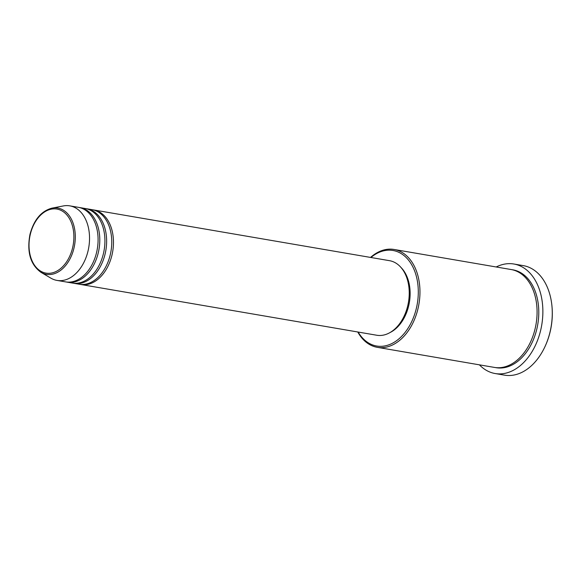 <?xml version="1.0" encoding="UTF-8"?>
<svg xmlns="http://www.w3.org/2000/svg" width="581" height="581" viewBox="0 0 581 581"><rect width="100%" height="100%" fill="white"/><g stroke="black" fill="none" stroke-linecap="round" stroke-linejoin="round"><path stroke-width="0.87" d="M92.887 209.835A37.823 25.702 99.7 0 1 93.744 209.959A37.823 25.702 99.7 0 1 112.017 254.885A37.823 25.702 99.7 0 1 80.962 284.523A37.823 25.702 99.7 0 1 80.105 284.356M86.046 208.666A37.823 25.702 99.7 0 1 86.903 208.79L92.038 209.668A37.823 25.702 99.7 0 1 110.303 254.587A37.823 25.702 99.7 0 1 79.248 284.232L74.121 283.354A37.823 25.702 99.7 0 1 73.271 283.187M86.903 208.79A37.823 25.702 99.7 0 1 105.176 253.708A37.823 25.702 99.7 0 1 74.121 283.354M79.212 207.49A37.823 25.702 99.7 0 1 80.069 207.62L85.196 208.499A37.823 25.702 99.7 0 1 103.469 253.418A37.823 25.702 99.7 0 1 72.414 283.056L67.28 282.177A37.823 25.702 99.7 0 1 66.43 282.01M80.069 207.62A37.823 25.702 99.7 0 1 98.334 252.539A37.823 25.702 99.7 0 1 67.28 282.177M69.807 205.856L78.355 207.323A37.823 25.702 99.7 0 1 96.628 252.248A37.823 25.702 99.7 0 1 65.573 281.887L57.025 280.42A37.823 25.702 99.7 0 1 50.939 278.176L40.99 272.344A33.625 22.848 99.7 0 0 74.005 247.985A33.625 22.848 99.7 0 0 51.999 208.129L63.322 205.943A37.823 25.702 99.7 0 1 69.807 205.856A37.823 25.702 99.7 0 1 88.08 250.781A37.823 25.702 99.7 0 1 57.025 280.42M358.15 332.056A48.463 32.928 -80.3 0 0 390.033 344.373A48.463 32.928 -80.3 0 0 416.424 308.039A48.463 32.928 -80.3 0 0 407.383 258.785A48.463 32.928 -80.3 0 0 370.932 257.492M370.547 257.427A49.646 33.734 99.7 0 1 394.078 249.467A49.646 33.734 99.7 0 1 418.051 308.424A49.646 33.734 99.7 0 1 377.294 347.329A49.646 33.734 99.7 0 1 357.758 331.991M551.906 305.621L551.95 306.085A54.374 36.944 99.7 0 1 550.214 331.511A54.374 36.944 99.7 0 1 545.014 346.545L544.818 346.966A55.558 37.75 -80.3 0 0 550.127 331.606A55.558 37.75 -80.3 0 0 551.906 305.621A55.558 37.75 -80.3 0 0 523.299 265.626L513.894 264.014A55.558 37.75 99.7 0 1 540.729 329.993A55.558 37.75 99.7 0 1 495.114 373.532A55.558 37.75 99.7 0 1 479.419 364.839M495.114 373.532L504.519 375.144A55.558 37.75 -80.3 0 0 544.818 346.966M394.078 249.467L511.186 269.548A49.646 33.734 99.7 0 1 535.166 328.505A49.646 33.734 99.7 0 1 494.402 367.41L377.294 347.329M93.744 209.959L389.51 260.68A37.823 25.702 99.7 0 1 407.782 305.599A37.823 25.702 99.7 0 1 376.728 335.237L80.962 284.523M401.093 267.58A36.647 24.896 99.7 0 1 408.719 305.657A36.647 24.896 99.7 0 1 389.945 332.593M496.196 266.977A55.558 37.75 99.7 0 1 513.894 264.014M30.27 234.528A32.485 22.071 -80.3 0 0 44.047 272.649A32.485 22.071 -80.3 0 0 72.632 247.651A32.485 22.071 -80.3 0 0 58.855 209.53A32.485 22.071 -80.3 0 0 30.27 234.528M512.035 269.707A49.646 33.734 99.7 0 1 536.873 328.802A49.646 33.734 99.7 0 1 495.266 367.541M51.999 208.129C41.244 211.026 33.901 219.785 29.972 234.404C26.719 251.951 30.386 264.595 40.99 272.344"/></g></svg>
